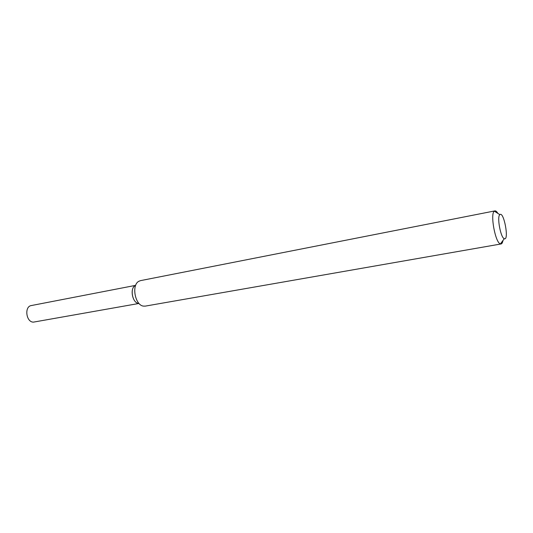 <?xml version="1.0" encoding="UTF-8"?>
<svg xmlns="http://www.w3.org/2000/svg" width="533" height="533" viewBox="0 0 533 533"><rect width="100%" height="100%" fill="white"/><g stroke="black" fill="none" stroke-linecap="round" stroke-linejoin="round"><path stroke-width="0.8" d="M138.287 303.324C132.357 302.651 129.732 288.5 135.022 285.741M502.959 240.503C502.586 242.615 501.953 243.768 501.053 243.961L145.249 306.122L143.364 306.102C135.056 305.196 131.331 285.148 138.76 281.324L140.512 280.631L494.91 210.895C495.823 210.748 496.829 211.594 497.935 213.44M501.053 243.961L500.387 243.894C495.37 242.975 489.96 213.766 494.331 211.181L494.91 210.895M504.305 238.684C500.68 237.918 496.729 216.605 499.854 214.646C503.825 210.828 509.395 240.823 504.318 238.691L500.407 243.901M138.647 303.517L33.459 322.125C26.11 322.352 24.092 306.475 31.347 305.549L135.289 285.428M138.78 303.384C132.284 303.464 129.466 287.374 135.629 285.428M499.854 214.646L494.331 211.181"/></g></svg>
